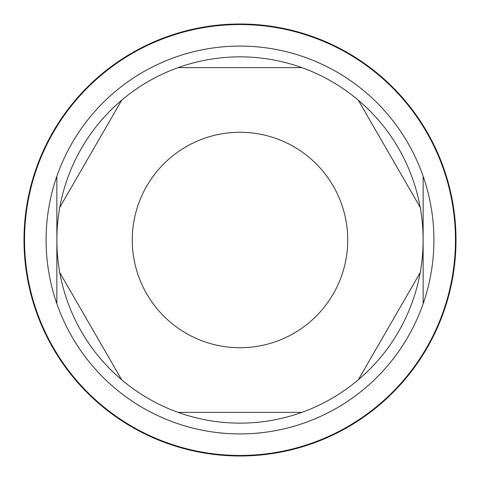 <?xml version="1.0" encoding="UTF-8"?>
<svg xmlns="http://www.w3.org/2000/svg" width="480" height="480" viewBox="0 0 480 480"><rect width="100%" height="100%" fill="white"/><g stroke="black" fill="none" stroke-linecap="round" stroke-linejoin="round"><path stroke-width="0.72" d="M240 455.46A215.46 215.46 0 0 0 455.46 240A215.46 215.46 0 0 0 240 24.54A215.46 215.46 0 0 0 24.54 240A215.46 215.46 0 0 0 240 455.46M240 46.086A193.914 193.914 0 0 1 423.144 176.268L423.144 303.732A193.914 193.914 0 0 1 56.856 303.732A193.914 193.914 0 0 1 240 46.086A193.914 193.914 0 0 0 46.086 240A193.914 193.914 0 0 0 240 433.914A193.914 193.914 0 0 0 433.914 240A193.914 193.914 0 0 0 240 46.086M178.116 412.368A183.144 183.144 0 0 0 358.332 100.218A183.144 183.144 0 0 0 121.668 100.218L59.778 207.408A183.144 183.144 0 0 0 59.778 272.592L121.668 379.782A183.144 183.144 0 0 0 178.116 412.368L301.884 412.368M240 132.27A107.73 107.73 0 0 0 132.27 240A107.73 107.73 0 0 0 240 347.73A107.73 107.73 0 0 0 347.73 240A107.73 107.73 0 0 0 240 132.27M24 240A216 216 0 0 1 240 24A216 216 0 0 1 456 240A216 216 0 0 1 240 456A216 216 0 0 1 24 240M358.332 379.782L420.222 272.592M420.222 207.408L358.332 100.218M301.884 67.632L178.116 67.632M56.856 303.732L56.856 176.268M423.144 303.732A193.914 193.914 0 0 0 423.144 176.268M121.668 100.218A183.144 183.144 0 0 0 59.778 207.408M59.778 272.592A183.144 183.144 0 0 0 121.668 379.782"/></g></svg>
